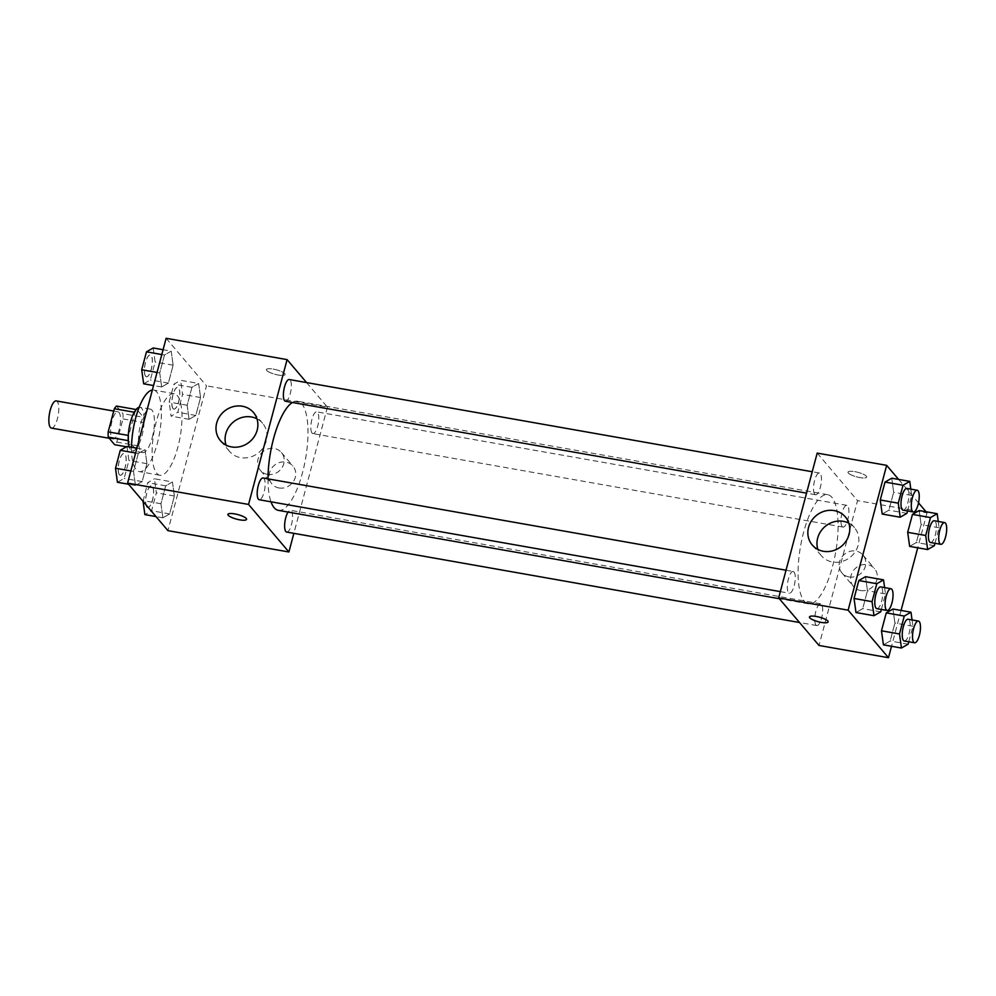 <?xml version="1.0" encoding="UTF-8"?>
<svg xmlns="http://www.w3.org/2000/svg" width="996" height="996" viewBox="0 0 996 996"><rect width="100%" height="100%" fill="white"/><g stroke="black" fill="none" stroke-linecap="round" stroke-linejoin="round"><path stroke-width="0.75" stroke-dasharray="4.98 3.74" d="M51.419 428.093A13.795 4.432 100 0 0 58.191 415.27A13.795 4.432 100 0 0 56.212 400.915M112.137 438.327A13.795 4.432 100 0 0 113.183 438.987A13.795 4.432 100 0 0 119.943 426.164A13.795 4.432 100 0 0 117.976 411.809A13.795 4.432 100 0 0 111.564 422.864A13.795 4.432 100 0 0 112.137 438.327M116.482 406.069L122.931 413.676A20.667 6.636 100 0 1 122.981 418.905L116.818 442.075A20.667 6.636 100 0 1 114.677 444.714M122.981 418.905L143.573 422.528L137.411 445.698L116.818 442.075M126.405 446.781L135.269 448.349L128.247 440.643M135.269 448.349A20.667 6.636 100 0 0 137.411 445.698M143.573 422.528A20.667 6.636 100 0 0 143.524 417.312L122.931 413.676M128.808 440.742A20.667 6.636 100 0 1 128.758 435.513L134.921 412.344A20.667 6.636 100 0 1 137.062 409.705L143.524 417.312M139.154 407.289A22.074 7.097 -80 0 1 140 407.289A22.074 7.097 -80 0 1 141.93 435.812A22.074 7.097 -80 0 1 132.331 450.765A22.074 7.097 -80 0 1 129.219 446.843M152.226 437.63A22.074 7.097 100 0 0 150.296 409.095A22.074 7.097 100 0 0 140.025 426.798A22.074 7.097 100 0 0 140.959 451.524A22.074 7.097 100 0 0 142.627 452.582A22.074 7.097 100 0 0 152.226 437.63M134.921 412.344L134.236 412.22M137.062 409.705L136.041 409.518M131.522 447.254A41.396 13.309 100 0 0 136.141 469.626A41.396 13.309 100 0 0 139.266 471.606A41.396 13.309 100 0 0 159.559 433.148A41.396 13.309 100 0 0 153.645 390.071A41.396 13.309 100 0 0 152.363 390.046M156.721 473.262A41.396 13.309 100 0 0 159.858 475.229A41.396 13.309 100 0 0 180.151 436.783A41.396 13.309 100 0 0 174.238 393.706A41.396 13.309 100 0 0 154.99 426.886A41.396 13.309 100 0 0 156.721 473.262M198.64 383.472L200.57 397.529L195.801 415.444L189.103 419.316L187.161 405.26L191.929 387.344L198.64 383.472L200.57 397.529L195.801 415.444L189.103 419.316L187.161 405.26L191.929 387.344L198.64 383.472L180.625 380.298L182.554 394.354L177.798 412.269L171.088 416.141L169.146 402.085L173.914 384.17L180.625 380.298M171.2 351.152L173.13 365.196L168.374 383.111L161.663 386.983L159.721 372.927L164.489 355.012L171.2 351.152L173.13 365.196L168.374 383.111L161.663 386.983L159.721 372.927L164.489 355.012L171.2 351.152L163.095 349.721M166.133 338.291L206.483 385.825L167.951 530.656M172.433 481.952L174.375 496.008L169.606 513.924L162.896 517.796L160.954 503.739L165.722 485.824L172.433 481.952L174.375 496.008L169.606 513.924L162.896 517.796L160.954 503.739L165.722 485.824L172.433 481.952L154.417 478.777L156.36 492.833L151.591 510.749L144.881 514.621M144.993 449.632L146.935 463.675L142.167 481.591L135.456 485.463L133.514 471.407L138.282 453.491L144.993 449.632L146.935 463.675L142.167 481.591L135.456 485.463L133.514 471.407L138.282 453.491L144.993 449.632L136.888 448.2M306.569 382.564L327.435 407.165L206.483 385.825M327.435 407.165L293.857 533.333M278.992 487.965A13.795 12.624 -40.3 0 0 293.534 481.305A13.795 12.624 -40.3 0 0 292.949 466.103A13.795 12.624 -40.3 0 0 274.261 465.406A13.795 12.624 -40.3 0 0 271.92 483.956A13.795 12.624 -40.3 0 0 278.992 487.965M278.37 510.363A55.415 17.816 100 0 0 305.535 458.895A55.415 17.816 100 0 0 297.617 401.226A55.415 17.816 100 0 0 292.413 402.484M267.986 478.864A55.415 17.816 100 0 0 270.999 501.81M285.454 401.264A11.043 3.548 100 0 0 290.869 391.005A11.043 3.548 100 0 0 289.288 379.526M312.059 433.073A11.043 3.548 100 0 0 312.893 433.596A11.043 3.548 100 0 0 318.309 423.337A11.043 3.548 100 0 0 316.728 411.858A11.043 3.548 100 0 0 311.599 420.698A11.043 3.548 100 0 0 312.059 433.073M286.699 532.076A11.043 3.548 100 0 0 292.102 521.817A11.043 3.548 100 0 0 290.521 510.338A11.043 3.548 100 0 0 288.081 512.081M263.093 478.005A11.043 3.548 -80 0 1 263.928 478.528A11.043 3.548 -80 0 1 264.388 490.891A11.043 3.548 -80 0 1 259.259 499.743M266.754 370.462A9.661 2.353 -165.1 0 0 276.739 374.72A9.661 2.353 -165.1 0 0 285.093 374.546A9.661 2.353 -165.1 0 0 276.365 369.777A9.661 2.353 -165.1 0 0 266.43 369.578A9.661 2.353 -165.1 0 0 266.754 370.462A9.661 2.353 -165.1 0 0 276.726 374.733A9.661 2.353 -165.1 0 0 285.093 374.546A9.661 2.353 -165.1 0 0 276.365 369.79A9.661 2.353 -165.1 0 0 266.43 369.578A9.661 2.353 -165.1 0 0 266.754 370.475M227.897 514.384L227.897 514.397A9.661 2.353 14.9 0 1 227.897 514.384A9.661 2.353 14.9 0 1 236.264 514.21A9.661 2.353 14.9 0 1 246.236 518.455A9.661 2.353 14.9 0 1 246.56 519.352L246.56 519.364M256.968 418.818A21.7 19.858 139.7 0 1 262.595 423.263A21.7 19.858 139.7 0 1 263.504 447.179A21.7 19.858 139.7 0 1 240.634 457.65A21.7 19.858 139.7 0 1 229.491 451.35A21.7 19.858 139.7 0 1 226.017 445.075M267.463 474.382A13.795 12.624 -40.3 0 0 282.005 467.722A13.795 12.624 -40.3 0 0 281.42 452.52A13.795 12.624 -40.3 0 0 262.732 451.823A13.795 12.624 -40.3 0 0 260.392 470.373A13.795 12.624 -40.3 0 0 267.463 474.382M804.282 601.211A55.415 17.816 100 0 0 808.478 603.85A55.415 17.816 100 0 0 835.644 552.369A55.415 17.816 100 0 0 827.726 494.713A55.415 17.816 100 0 0 801.954 539.122A55.415 17.816 100 0 0 804.282 601.211M794.036 572.003A11.043 3.548 -80 0 1 794.497 584.378A11.043 3.548 -80 0 1 789.355 593.218A11.043 3.548 -80 0 1 787.786 581.739A11.043 3.548 -80 0 1 793.19 571.48A11.043 3.548 -80 0 1 794.036 572.003M842.168 526.548A11.043 3.548 100 0 0 843.002 527.071A11.043 3.548 100 0 0 848.418 516.824A11.043 3.548 100 0 0 846.837 505.333A11.043 3.548 100 0 0 841.707 514.185A11.043 3.548 100 0 0 842.168 526.548M815.961 625.027A11.043 3.548 100 0 0 816.795 625.55A11.043 3.548 100 0 0 822.21 615.304A11.043 3.548 100 0 0 820.629 603.813A11.043 3.548 100 0 0 815.5 612.665A11.043 3.548 100 0 0 815.961 625.027M814.728 494.215A11.043 3.548 100 0 0 815.562 494.738A11.043 3.548 100 0 0 820.978 484.492A11.043 3.548 100 0 0 819.397 473A11.043 3.548 100 0 0 814.267 481.852A11.043 3.548 100 0 0 814.728 494.215M817.193 453.093L857.544 500.639L819.011 645.458M926.056 511.757L927.027 512.89L857.544 500.639M927.027 512.89L917.727 547.8M901.069 610.448L891.532 646.28M860.569 590.516A13.795 12.624 -40.3 0 0 875.111 583.868A13.795 12.624 -40.3 0 0 874.525 568.666A13.795 12.624 -40.3 0 0 855.838 567.969A13.795 12.624 -40.3 0 0 853.485 586.52A13.795 12.624 -40.3 0 0 860.569 590.516M891.731 478.205L893.673 492.261L888.905 510.176L882.195 514.048L888.905 510.176L893.673 492.261L891.731 478.205M892.964 609.017L894.906 623.073L890.138 640.988L883.427 644.848L890.138 640.988L894.906 623.073L892.964 609.017M898.616 479.425L918.536 502.893M919.171 510.537L921.101 524.593L916.345 542.509L909.634 546.368L916.345 542.509L921.101 524.593L919.171 510.537M865.524 576.684L867.466 590.74L862.698 608.656L855.987 612.528L862.698 608.656L867.466 590.74L865.524 576.684M848.331 473.025A9.661 2.353 -165.1 0 0 858.303 477.271A9.661 2.353 -165.1 0 0 866.669 477.096A9.661 2.353 -165.1 0 0 857.942 472.341A9.661 2.353 -165.1 0 0 848.007 472.129A9.661 2.353 -165.1 0 0 848.331 473.025A9.661 2.353 -165.1 0 0 858.303 477.283A9.661 2.353 -165.1 0 0 866.669 477.109A9.661 2.353 -165.1 0 0 857.942 472.341A9.661 2.353 -165.1 0 0 847.994 472.141A9.661 2.353 -165.1 0 0 848.331 473.038M809.462 616.947L809.474 616.947A9.661 2.353 14.9 0 1 817.828 616.761A9.661 2.353 14.9 0 1 827.813 621.018A9.661 2.353 14.9 0 1 828.137 621.915L828.137 621.915M848.829 523.186A21.7 19.858 139.7 0 1 854.456 527.643A21.7 19.858 139.7 0 1 855.365 551.547A21.7 19.858 139.7 0 1 832.494 562.018A21.7 19.858 139.7 0 1 821.364 555.731A21.7 19.858 139.7 0 1 817.878 549.456M849.04 576.933A13.795 12.624 -40.3 0 0 863.582 570.285A13.795 12.624 -40.3 0 0 862.997 555.071A13.795 12.624 -40.3 0 0 844.309 554.374A13.795 12.624 -40.3 0 0 841.956 572.937A13.795 12.624 -40.3 0 0 849.04 576.933M884.61 587.603L885.481 593.915L881.348 609.44M876.854 608.656A11.043 3.548 100 0 0 882.269 598.397A11.043 3.548 100 0 0 880.688 586.905M885.481 593.915L867.466 590.74M880.713 611.83L862.698 608.656M910.805 489.123L911.676 495.435L907.555 510.96M903.061 510.176A11.043 3.548 100 0 0 908.464 499.917A11.043 3.548 100 0 0 906.895 488.426M911.676 495.435L893.673 492.261M906.908 513.351L888.905 510.176M912.05 619.935L912.921 626.247L908.788 641.773M904.293 640.988A11.043 3.548 100 0 0 909.709 630.729A11.043 3.548 100 0 0 908.128 619.238M912.921 626.247L894.906 623.073M908.153 644.163L890.138 640.988M938.244 521.456L939.116 527.768L934.983 543.293M930.501 542.509A11.043 3.548 100 0 0 935.904 532.25A11.043 3.548 100 0 0 934.335 520.759M939.116 527.768L921.101 524.593M934.348 545.684L916.345 542.509M126.978 446.445L128.92 460.501L124.151 478.416L117.441 482.288M119.458 474.706A11.043 3.548 100 0 0 120.292 475.241A11.043 3.548 100 0 0 125.708 464.983A11.043 3.548 100 0 0 124.127 453.491A11.043 3.548 100 0 0 118.997 462.343A11.043 3.548 100 0 0 119.458 474.706M146.935 463.675L128.92 460.501M142.167 481.591L124.151 478.416M135.456 485.463L128.571 484.243M133.514 471.407L130.837 470.934M138.282 453.491L135.605 453.018M119.383 474.694A11.043 3.548 100 0 0 120.217 475.217A11.043 3.548 100 0 0 125.621 464.97A11.043 3.548 100 0 0 124.052 453.479A11.043 3.548 100 0 0 118.91 462.331A11.043 3.548 100 0 0 119.383 474.694M153.185 347.965L155.127 362.021L150.359 379.937L143.648 383.809M145.665 376.227A11.043 3.548 100 0 0 146.499 376.762A11.043 3.548 100 0 0 151.915 366.503A11.043 3.548 100 0 0 150.334 355.012A11.043 3.548 100 0 0 145.204 363.864A11.043 3.548 100 0 0 145.665 376.227M173.13 365.196L155.127 362.021M168.374 383.111L150.359 379.937M161.663 386.983L153.558 385.552M159.721 372.927L157.044 372.454M164.489 355.012L161.813 354.539M145.578 376.214A11.043 3.548 100 0 0 146.412 376.749A11.043 3.548 100 0 0 151.828 366.491A11.043 3.548 100 0 0 150.247 354.999A11.043 3.548 100 0 0 145.117 363.851A11.043 3.548 100 0 0 145.578 376.214M143.051 501.299L147.707 482.649L154.417 478.777M146.898 507.039A11.043 3.548 100 0 0 147.732 507.574A11.043 3.548 100 0 0 153.147 497.315A11.043 3.548 100 0 0 151.566 485.824A11.043 3.548 100 0 0 146.437 494.676A11.043 3.548 100 0 0 146.898 507.039M174.375 496.008L156.36 492.833M169.606 513.924L151.591 510.749M162.896 517.796L156.011 516.575M160.954 503.739L142.938 500.565M165.722 485.824L147.707 482.649M146.81 507.026A11.043 3.548 100 0 0 147.657 507.549A11.043 3.548 100 0 0 153.06 497.303A11.043 3.548 100 0 0 151.479 485.811A11.043 3.548 100 0 0 146.35 494.663A11.043 3.548 100 0 0 146.81 507.026M173.105 408.559A11.043 3.548 100 0 0 173.939 409.095A11.043 3.548 100 0 0 179.342 398.836A11.043 3.548 100 0 0 177.774 387.344A11.043 3.548 100 0 0 172.644 396.196A11.043 3.548 100 0 0 173.105 408.559M200.57 397.529L182.554 394.354M195.801 415.444L177.798 412.269M189.103 419.316L171.088 416.141M187.161 405.26L169.146 402.085M191.929 387.344L173.914 384.17M173.018 408.547A11.043 3.548 100 0 0 173.852 409.07A11.043 3.548 100 0 0 179.268 398.823A11.043 3.548 100 0 0 177.686 387.332A11.043 3.548 100 0 0 172.557 396.184A11.043 3.548 100 0 0 173.018 408.547M109.224 438.277L113.183 438.987M113.718 411.049L117.976 411.809M150.296 409.095L140 407.289M142.627 452.582L132.331 450.765M174.238 393.706L153.645 390.071M159.858 475.229L139.266 471.606M262.595 423.263L253.482 412.531M229.491 451.35L220.39 440.618M260.392 470.373L271.92 483.956M281.42 452.52L292.949 466.103M827.726 494.713L297.617 401.226M808.478 603.85L779.333 598.708M780.329 591.624L789.355 593.218M786.031 570.222L793.19 571.48M846.837 505.333L316.728 411.858M843.002 527.071L312.893 433.596M820.629 603.813L290.521 510.338M816.795 625.55L799.527 622.512M819.397 473L812.226 471.743M815.562 494.738L806.536 493.157M854.456 527.643L845.355 516.912M821.364 555.731L812.25 544.999M841.956 572.937L853.485 586.52M862.997 555.071L874.525 568.666"/><path stroke-width="1.49" d="M113.718 411.049L56.212 400.915A13.795 4.432 100 0 0 49.8 411.971A13.795 4.432 100 0 0 50.373 427.433A13.795 4.432 100 0 0 51.419 428.093L109.224 438.277M128.285 435.426L108.178 431.891L114.341 408.709A20.667 6.636 100 0 1 116.482 406.069L136.041 409.518M126.405 446.781L114.677 444.714L108.228 437.107A20.667 6.636 100 0 1 108.178 431.891M128.247 440.643L108.228 437.107M129.219 446.843A22.074 7.097 -80 0 1 130.177 423.101A22.074 7.097 -80 0 1 139.154 407.289M134.236 412.22L114.341 408.709M152.363 390.046A41.396 13.309 100 0 0 131.522 447.254M293.857 533.333L288.902 551.983L167.951 530.656L127.6 483.11L166.133 338.291L287.085 359.618L306.569 382.564M270.999 501.81A55.415 17.816 100 0 0 274.174 507.723A55.415 17.816 100 0 0 278.37 510.363L779.333 598.708M292.413 402.484A55.415 17.816 100 0 0 267.986 478.864M288.902 551.983L248.552 504.437L287.085 359.618M812.226 471.743L289.288 379.526A11.043 3.548 100 0 0 284.159 388.365A11.043 3.548 100 0 0 284.619 400.741A11.043 3.548 100 0 0 285.454 401.264L806.536 493.157M288.081 512.081A11.043 3.548 100 0 0 284.819 522.614A11.043 3.548 100 0 0 285.852 531.553A11.043 3.548 100 0 0 286.699 532.076L799.527 622.512M780.329 591.624L259.259 499.743A11.043 3.548 -80 0 1 257.678 488.252A11.043 3.548 -80 0 1 263.093 478.005L786.031 570.222M248.552 504.437L127.6 483.11M231.52 446.918A21.7 19.858 139.7 0 1 220.39 440.618A21.7 19.858 139.7 0 1 224.088 411.435A21.7 19.858 139.7 0 1 253.482 412.531A21.7 19.858 139.7 0 1 254.391 436.447A21.7 19.858 139.7 0 1 231.52 446.918M246.236 518.468A9.661 2.353 14.9 0 1 246.56 519.364A9.661 2.353 14.9 0 1 236.625 519.153A9.661 2.353 14.9 0 1 227.897 514.397A9.661 2.353 14.9 0 1 236.251 514.21A9.661 2.353 14.9 0 1 246.236 518.468M246.56 519.352A9.661 2.353 14.9 0 1 236.625 519.153A9.661 2.353 14.9 0 1 227.897 514.397M226.017 445.075A21.7 19.858 139.7 0 1 233.189 422.167A21.7 19.858 139.7 0 1 256.968 418.818M891.532 646.28L888.482 657.709L819.011 645.458L778.66 597.911L817.193 453.093L886.664 465.344L898.616 479.425M917.727 547.8L901.069 610.448M907.555 510.96L906.908 513.351L900.21 517.223L882.195 514.048L880.252 499.992L885.021 482.076L891.731 478.205L909.746 481.379L910.805 489.123M908.788 641.773L908.153 644.163L901.442 648.035L883.427 644.848L881.485 630.804L886.253 612.889L892.964 609.017L910.979 612.191L912.05 619.935M918.536 502.893L926.056 511.757M888.482 657.709L848.131 610.175L886.664 465.344M934.983 543.293L934.348 545.684L927.65 549.555L909.634 546.368L907.692 532.325L912.461 514.409L919.171 510.537L937.174 513.712L938.244 521.456M881.348 609.44L880.713 611.83L874.002 615.702L855.987 612.528L854.045 598.471L858.813 580.556L865.524 576.684L883.539 579.859L884.61 587.603M848.131 610.175L778.66 597.911M823.393 551.286A21.7 19.858 139.7 0 1 812.25 544.999A21.7 19.858 139.7 0 1 815.948 515.804A21.7 19.858 139.7 0 1 845.355 516.912A21.7 19.858 139.7 0 1 846.264 540.828A21.7 19.858 139.7 0 1 823.393 551.286M827.813 621.018A9.661 2.353 14.9 0 1 828.137 621.915A9.661 2.353 14.9 0 1 818.189 621.716A9.661 2.353 14.9 0 1 809.462 616.947A9.661 2.353 14.9 0 1 817.828 616.773A9.661 2.353 14.9 0 1 827.813 621.018M828.137 621.915A9.661 2.353 14.9 0 1 818.202 621.703A9.661 2.353 14.9 0 1 809.474 616.947M817.878 549.456A21.7 19.858 139.7 0 1 825.062 526.535A21.7 19.858 139.7 0 1 848.829 523.186M874.002 615.702L872.06 601.646L876.829 583.731L883.539 579.859M890.984 588.723L880.688 586.905A11.043 3.548 100 0 0 875.559 595.757A11.043 3.548 100 0 0 876.019 608.12A11.043 3.548 100 0 0 876.854 608.656L887.15 610.461A11.043 3.548 100 0 0 892.553 600.215A11.043 3.548 100 0 0 890.984 588.723A11.043 3.548 100 0 0 885.855 597.575A11.043 3.548 100 0 0 886.316 609.938A11.043 3.548 100 0 0 887.15 610.461M855.987 612.528L854.045 598.471L858.813 580.556L865.524 576.684M872.06 601.646L854.045 598.471M876.829 583.731L858.813 580.556M900.21 517.223L898.268 503.167L903.036 485.251L909.746 481.379M917.179 490.244L906.895 488.426A11.043 3.548 100 0 0 901.754 497.278A11.043 3.548 100 0 0 902.227 509.641A11.043 3.548 100 0 0 903.061 510.176L913.344 511.981A11.043 3.548 100 0 0 918.76 501.735A11.043 3.548 100 0 0 917.179 490.244A11.043 3.548 100 0 0 912.05 499.096A11.043 3.548 100 0 0 912.51 511.458A11.043 3.548 100 0 0 913.344 511.981M882.195 514.048L880.252 499.992L885.021 482.076L891.731 478.205M898.268 503.167L880.252 499.992M903.036 485.251L885.021 482.076M901.442 648.035L899.5 633.979L904.268 616.063L910.979 612.191M918.424 621.056L908.128 619.238A11.043 3.548 100 0 0 902.999 628.09A11.043 3.548 100 0 0 903.459 640.453A11.043 3.548 100 0 0 904.293 640.988L914.589 642.793A11.043 3.548 100 0 0 919.993 632.547A11.043 3.548 100 0 0 918.424 621.056A11.043 3.548 100 0 0 913.282 629.908A11.043 3.548 100 0 0 913.755 642.271A11.043 3.548 100 0 0 914.589 642.793M883.427 644.848L881.485 630.804L886.253 612.889L892.964 609.017M899.5 633.979L881.485 630.804M904.268 616.063L886.253 612.889M927.65 549.555L925.707 535.499L930.476 517.584L937.174 513.712M944.619 522.576L934.335 520.759A11.043 3.548 100 0 0 929.193 529.611A11.043 3.548 100 0 0 929.654 541.973A11.043 3.548 100 0 0 930.501 542.509L940.784 544.314A11.043 3.548 100 0 0 946.2 534.068A11.043 3.548 100 0 0 944.619 522.576A11.043 3.548 100 0 0 939.489 531.428A11.043 3.548 100 0 0 939.95 543.791A11.043 3.548 100 0 0 940.784 544.314M909.634 546.368L907.692 532.325L912.461 514.409L919.171 510.537M925.707 535.499L907.692 532.325M930.476 517.584L912.461 514.409M128.571 484.243L117.441 482.288L115.499 468.232L120.267 450.317L126.978 446.445L136.888 448.2M130.837 470.934L115.499 468.232M135.605 453.018L120.267 450.317M153.558 385.552L143.648 383.809L141.706 369.753L146.474 351.837L153.185 347.965L163.095 349.721M157.044 372.454L141.706 369.753M161.813 354.539L146.474 351.837M156.011 516.575L144.881 514.621L143.051 501.299"/></g></svg>

